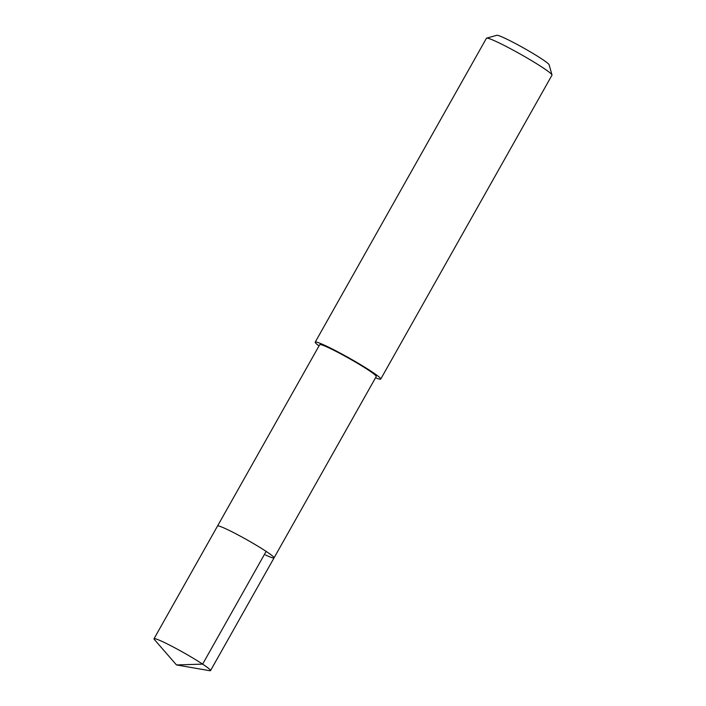 <?xml version="1.0" encoding="UTF-8"?>
<svg xmlns="http://www.w3.org/2000/svg" width="706" height="706" viewBox="0 0 706 706"><rect width="100%" height="100%" fill="white"/><g stroke="black" fill="none" stroke-linecap="round" stroke-linejoin="round"><path stroke-width="1.06" d="M176.491 664.937L154.376 639.539A32.441 2.436 29.4 0 1 154.014 638.753A32.441 2.436 29.4 0 1 162.627 641.683A32.441 2.436 29.4 0 1 193.876 658.627A32.441 2.436 29.4 0 1 210.538 670.603A32.441 2.436 29.4 0 1 209.682 670.7L176.491 664.937L202.631 664.125L266.144 551.395M226.149 528.953A32.441 2.436 -150.6 0 0 217.527 526.023A32.441 2.436 29.4 0 1 226.149 528.953A32.441 2.436 29.4 0 1 257.399 545.897A32.441 2.436 29.4 0 1 274.06 557.872A32.441 2.436 -150.6 0 0 257.399 545.897A32.441 2.436 -150.6 0 0 226.149 528.953M265.438 554.942A32.441 2.436 29.4 0 0 274.06 557.872L376.245 376.519A32.441 2.436 -150.6 0 0 359.583 364.543A32.441 2.436 -150.6 0 0 328.334 347.608A32.441 2.436 -150.6 0 0 319.721 344.669L154.014 638.753M319.015 345.914A37.612 2.824 29.4 0 1 315.211 342.136A37.612 2.824 29.4 0 1 325.201 345.534A37.612 2.824 29.4 0 1 361.437 365.17A37.612 2.824 29.4 0 1 380.746 379.06A37.612 2.824 29.4 0 1 375.539 377.763M380.746 379.06L551.977 75.18A37.612 2.824 -150.6 0 0 551.986 74.942A37.612 2.824 -150.6 0 0 531.53 60.601A37.612 2.824 -150.6 0 0 496.433 41.645A37.612 2.824 -150.6 0 0 486.637 38.115A37.612 2.824 -150.6 0 0 486.443 38.248L315.211 342.136M551.986 74.942L549.118 64.758A30.093 2.259 -150.6 0 0 532.748 53.294A30.093 2.259 -150.6 0 0 504.675 38.124A30.093 2.259 -150.6 0 0 496.839 35.3L486.637 38.115M274.06 557.872L210.538 670.603"/></g></svg>
